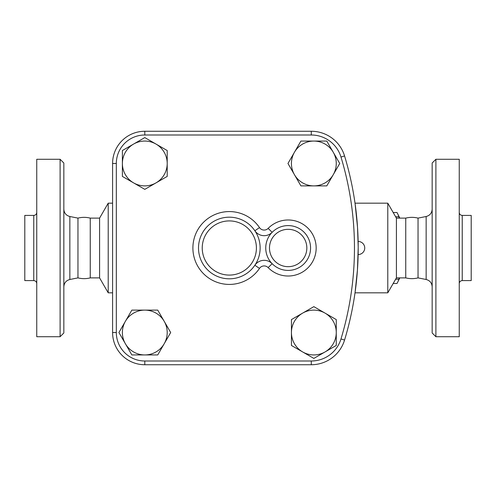 <?xml version="1.0" encoding="UTF-8"?>
<svg xmlns="http://www.w3.org/2000/svg" width="496" height="496" viewBox="0 0 496 496"><rect width="100%" height="100%" fill="white"/><g stroke="black" fill="none" stroke-linecap="round" stroke-linejoin="round"><path stroke-width="0.74" d="M63.835 248L63.835 163.017L60.103 159.278L60.103 336.722L63.835 332.983L63.835 248M112.586 292.826L108.215 292.826L108.215 203.174L99.584 218.116L99.584 277.884L90.247 277.884C86.149 278.907 82.051 278.907 77.959 277.884L77.959 218.116L69.855 216.51C66.111 215.493 64.102 213.051 63.835 209.182M60.103 336.722L36.754 336.722L36.754 159.278L60.103 159.278M33.765 280.593L24.8 280.593L24.8 215.407L33.765 215.407L33.765 280.593C35.576 280.773 36.574 281.771 36.754 283.582M90.247 277.884L90.247 218.116C86.149 217.093 82.051 217.093 77.959 218.116M432.165 248L432.165 332.983L435.897 336.722L435.897 159.278L432.165 163.017L432.165 248M418.041 218.116C413.949 217.093 409.851 217.093 405.753 218.116L405.753 277.884C409.851 278.907 413.949 278.907 418.041 277.884L418.041 218.116L426.145 216.51L426.145 279.49C429.889 280.507 431.898 282.949 432.165 286.818M435.897 336.722L459.246 336.722L459.246 159.278L435.897 159.278M462.235 215.407L462.235 280.593L471.2 280.593L471.2 215.407L462.235 215.407C460.424 215.227 459.426 214.229 459.246 212.418M355.105 292.2L357.442 269.874L358.199 248C358.124 239.556 358.124 239.556 358.199 248C358.124 256.444 358.124 256.444 358.199 248L358.199 249.476M358.186 250.678L358.18 251.28M358.168 252.619L358.155 253.258M358.143 253.933L358.131 254.479M358.131 254.516L358.131 254.535A6.535 6.535 0 0 0 364.734 248A6.535 6.535 0 0 0 358.131 241.465L358.168 243.387M358.168 243.542L358.18 244.72M358.186 245.322L358.199 246.524M116.324 332.525L112.586 332.525L112.586 163.475L112.586 332.525A32.209 32.209 0 0 0 144.795 364.734L311.283 364.734L144.795 364.734L144.795 361.001A28.477 28.477 0 0 1 116.324 332.525L116.324 163.475A28.477 28.477 0 0 1 144.795 134.999L311.283 134.999A31.037 31.037 0 0 1 340.988 157.04A313.788 313.788 0 0 1 340.988 338.96A31.037 31.037 0 0 1 311.283 361.001L144.795 361.001M144.795 134.999L144.795 131.266L311.283 131.266L144.795 131.266A32.209 32.209 0 0 0 112.586 163.475L116.324 163.475M399.795 277.884A34.553 8.94 90 0 1 399.454 278.609L397.612 282.329A38.756 10.032 -90 0 0 398.896 279.236L399.435 277.884M399.435 218.116L398.896 216.764A38.756 10.032 -90 0 0 397.612 213.671L399.454 217.391A34.553 8.94 90 0 1 399.795 218.116M393.179 283.489L396.992 283.489A38.756 10.032 -90 0 0 397.612 282.329M397.612 213.671A38.756 10.032 -90 0 0 396.992 212.511L393.179 212.511M395.634 279.236L398.896 279.236M395.634 216.764L398.896 216.764M156.004 144.063L167.208 150.536L167.208 163.475A22.413 22.413 0 0 0 133.591 144.063L144.795 137.59L156.004 144.063M167.208 176.415L156.004 182.881A22.413 22.413 0 0 0 167.208 163.475L167.208 176.415M144.795 189.354L133.591 182.881A22.413 22.413 0 0 0 156.004 182.881L144.795 189.354M122.382 163.475L122.382 150.536L133.591 144.063A22.413 22.413 0 0 0 133.591 182.881L122.382 176.415L122.382 163.475M333.256 174.679L326.79 185.888L313.85 185.888A22.413 22.413 0 0 0 333.256 152.266L339.729 163.475L333.256 174.679M300.911 185.888L294.438 174.679A22.413 22.413 0 0 0 313.85 185.888L300.911 185.888M287.965 163.475L294.438 152.266A22.413 22.413 0 0 0 294.438 174.679L287.965 163.475M313.85 141.062L326.79 141.062L333.256 152.266A22.413 22.413 0 0 0 294.438 152.266L300.911 141.062L313.85 141.062M302.641 351.937L291.437 345.464L291.437 332.525A22.413 22.413 0 0 0 325.054 351.937L313.85 358.41L302.641 351.937M291.437 319.585L302.641 313.119A22.413 22.413 0 0 0 291.437 332.525L291.437 319.585M313.85 306.646L325.054 313.119A22.413 22.413 0 0 0 302.641 313.119L313.85 306.646M336.263 332.525L336.263 345.464L325.054 351.937A22.413 22.413 0 0 0 325.054 313.119L336.263 319.585L336.263 332.525M125.383 321.321L131.855 310.112L144.795 310.112A22.413 22.413 0 0 0 125.383 343.734L118.916 332.525L125.383 321.321M157.734 310.112L164.207 321.321A22.413 22.413 0 0 0 144.795 310.112L157.734 310.112M170.68 332.525L164.207 343.734A22.413 22.413 0 0 0 164.207 321.321L170.68 332.525M144.795 354.938L131.855 354.938L125.383 343.734A22.413 22.413 0 0 0 164.207 343.734L157.734 354.938L144.795 354.938M268.144 228.389L272.149 232.314A22.413 22.413 0 0 0 279.688 268.751A22.413 22.413 0 0 0 310.57 248A22.413 22.413 0 0 0 272.149 232.314A11.21 11.21 0 0 1 254.857 230.745L259.501 227.608A36.419 36.419 0 0 0 205.257 220.658A36.419 36.419 0 0 0 205.257 275.342A36.419 36.419 0 0 0 259.501 268.392L254.857 265.255A30.82 30.82 0 0 0 219.468 218.798A30.82 30.82 0 0 0 204.805 266.674A30.82 30.82 0 0 0 254.857 265.255A11.21 11.21 0 0 1 272.149 263.686L268.144 267.611A28.018 28.018 0 0 0 307.898 267.877A28.018 28.018 0 0 0 307.898 228.123A28.018 28.018 0 0 0 268.144 228.389A5.605 5.605 0 0 1 259.501 227.608M311.283 361.001L311.283 364.734A34.77 34.77 0 0 0 344.565 340.045A317.521 317.521 0 0 0 344.565 155.955A34.77 34.77 0 0 0 311.283 131.266L311.283 134.999M358.199 246.748L357.517 227.224L355.105 203.8M405.753 277.884L396.416 277.884L387.785 292.826L387.785 203.174L355.018 203.174M396.416 277.884L396.416 218.116L387.785 203.174M77.959 277.884L69.855 279.49L69.855 216.51M340.988 338.96L344.565 340.045A317.521 317.521 0 0 0 344.565 155.955L340.988 157.04M259.501 268.392A5.605 5.605 0 0 1 268.144 267.611M254.857 265.255A30.82 30.82 0 0 0 219.468 218.798A30.82 30.82 0 0 0 204.805 266.674A30.82 30.82 0 0 0 254.857 265.255M306.838 248A18.681 18.681 0 0 1 278.82 264.176A18.681 18.681 0 0 1 278.82 231.824A18.681 18.681 0 0 1 306.838 248M256.407 248A27.082 27.082 0 0 1 215.779 271.455A27.082 27.082 0 0 1 215.779 224.545A27.082 27.082 0 0 1 256.407 248M69.855 279.49C66.111 280.507 64.102 282.949 63.835 286.818M33.765 215.407C35.576 215.227 36.574 214.229 36.754 212.418M426.145 216.51C429.889 215.493 431.898 213.051 432.165 209.182M418.041 277.884L426.145 279.49M462.235 280.593C460.424 280.773 459.426 281.771 459.246 283.582M112.586 203.174L108.215 203.174M387.785 292.826L355.018 292.826M99.584 277.884L108.215 292.826M99.584 218.116L90.247 218.116M405.753 218.116L396.416 218.116"/></g></svg>
